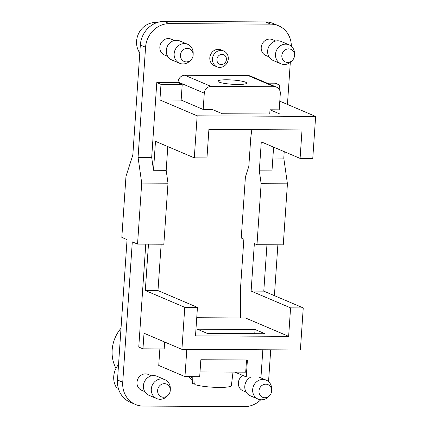 <?xml version="1.0" encoding="UTF-8"?>
<svg xmlns="http://www.w3.org/2000/svg" width="428" height="428" viewBox="0 0 428 428"><rect width="100%" height="100%" fill="white"/><g stroke="black" fill="none" stroke-linecap="round" stroke-linejoin="round"><path stroke-width="0.64" d="M315.634 116.427L312.766 158.472L300.092 158.403L302.034 129.925L208.901 129.443L206.965 157.921L194.291 157.857L197.158 115.817L315.634 116.427L279.789 101.169M273.604 147.125L271.983 170.89L259.315 170.826L261.289 141.882L300.092 158.403M267.126 83.155L275.263 83.193L279.463 84.979L279.168 89.27M186.817 349.387L184.96 376.619L199.689 376.694L200.844 359.745L247.411 359.985L246.255 376.934L234.919 372.109M200.015 371.932L245.704 372.167L246.533 359.98M178.016 82.69L182.21 84.477L181.146 100.072L159.922 99.965L160.987 84.37L156.792 82.583L178.016 82.69L178.059 82.016A6.875 6.254 -66.9 0 1 184.859 75.264L248.213 75.596A6.875 6.254 -66.9 0 1 250.444 76.05L276.665 87.216A6.875 6.254 113.1 0 0 274.434 86.756L211.079 86.429A6.875 6.254 113.1 0 0 204.284 93.176L203.172 109.45L212.358 109.498L222.325 113.741L279.976 114.041L270.014 109.798L279.2 109.846L280.308 93.572A6.875 6.254 113.1 0 0 276.665 87.216M269.726 113.987L270.014 109.798M163.844 244.233L137.549 244.094L141.711 183.066L168.001 183.205L163.844 244.233M194.291 157.857L155.482 141.336L153.513 170.274L166.182 170.344L168.001 183.205M167.803 146.579L166.182 170.344M141.711 183.066L138.067 157.344L151.689 157.418L153.513 170.274M182.21 84.477L160.987 84.37M197.158 115.817L159.922 99.965M151.689 157.418L156.792 82.583M203.172 109.45L181.146 100.072M218.965 82.058A14.434 2.135 -176.1 0 1 217.873 81.143A14.434 2.135 -176.1 0 1 232.415 79.999A14.434 2.135 -176.1 0 1 246.667 83.107A14.434 2.135 -176.1 0 1 235.004 84.412A14.434 2.135 -176.1 0 1 218.965 82.058M291.35 46.267A24.054 21.887 113.1 0 0 278.537 25.76L273.294 23.524A24.054 21.887 -66.9 0 0 265.488 21.924L164.122 21.4A24.054 21.887 -66.9 0 0 140.331 45.02L132.824 155.113L125.976 176.368L121.82 237.396L127.063 239.632L117.491 379.994A24.054 21.887 -66.9 0 0 130.246 402.24L135.489 404.476A24.054 21.887 113.1 0 0 143.294 406.076L244.661 406.6A24.054 21.887 113.1 0 0 260.775 399.768M161.147 244.217L157.986 290.58L197.447 307.384L195.505 335.862L288.638 336.344L245.506 317.983L196.741 317.726M135.489 404.476A24.054 21.887 113.1 0 1 122.734 382.231L132.306 241.863L137.549 244.094M278.537 25.76A24.054 21.887 113.1 0 0 270.731 24.155L169.365 23.631A24.054 21.887 113.1 0 0 145.574 47.251L138.067 157.344M223.726 51.012L221.105 49.894A8.592 7.816 113.1 0 0 209.816 57.759A8.592 7.816 113.1 0 0 214.375 65.703L216.996 66.822A8.592 7.816 113.1 0 0 228.279 58.957A8.592 7.816 113.1 0 0 223.726 51.012A8.592 7.816 113.1 0 0 213.171 55.854A8.592 7.816 113.1 0 0 216.996 66.822M275.75 41.029L272.502 39.649A8.592 7.816 113.1 0 0 263.948 41.527A8.592 7.816 113.1 0 0 261.219 47.508A8.592 7.816 113.1 0 0 265.772 55.453L269.019 56.838M174.383 40.505L171.136 39.125A8.592 7.816 113.1 0 0 162.581 41.002A8.592 7.816 113.1 0 0 159.853 46.984A8.592 7.816 113.1 0 0 164.406 54.928L167.653 56.314M272.861 158.044L283.785 158.098L284.224 151.651M287.445 104.427L290.312 62.37M279.463 84.979L271.32 84.937M261.134 183.687L287.429 183.821L283.266 244.848L256.977 244.714L261.134 183.687L259.315 170.826M283.785 158.098L287.429 183.821M256.977 244.714L254.355 243.596L251.118 291.061L290.58 307.866L303.249 307.93L263.787 291.131L266.949 244.763M240.365 317.956L240.627 286.6L243.864 239.129L241.242 238.016L245.405 176.989L248.823 166.358L250.797 137.42L251.814 129.668M268.543 381.632L270.715 349.82M274.407 295.652L277.874 244.821M288.638 336.344L290.58 307.866M156.921 22.62A18.896 17.195 -66.9 0 0 142.604 27.927A18.896 17.195 -66.9 0 0 139.287 52.232L139.822 52.457M181.996 59.899A6.875 6.254 113.1 0 0 190.968 59.931A6.875 6.254 113.1 0 0 193.151 54.805A6.875 6.254 113.1 0 0 184.645 48.92A6.875 6.254 113.1 0 0 181.996 59.899M190.968 59.931L189.909 60.99A10.309 9.379 -66.9 0 1 179.616 63.274A10.309 9.379 -66.9 0 1 176.443 60.947A10.309 9.379 -66.9 0 1 177.422 46.561A10.309 9.379 -66.9 0 1 187.694 44.303A10.309 9.379 -66.9 0 1 193.183 53.307L193.151 54.805M187.694 44.303L179.824 40.954A10.309 9.379 113.1 0 0 169.558 43.212A10.309 9.379 113.1 0 0 171.751 59.925L179.616 63.274M260.502 395.74A6.875 6.254 113.1 0 0 269.48 395.772A6.875 6.254 113.1 0 0 271.662 390.646A6.875 6.254 113.1 0 0 263.156 384.761A6.875 6.254 113.1 0 0 260.502 395.74M269.48 395.772L268.42 396.831A10.309 9.379 -66.9 0 1 258.127 399.115A10.309 9.379 -66.9 0 1 254.954 396.788A10.309 9.379 -66.9 0 1 255.933 382.402A10.309 9.379 -66.9 0 1 266.2 380.144A10.309 9.379 -66.9 0 1 271.689 389.148L271.662 390.646M251.081 376.961A10.309 9.379 113.1 0 0 248.069 379.053A10.309 9.379 113.1 0 0 250.257 395.766L258.127 399.115M246.159 392.155L242.917 390.769A8.592 7.816 -66.9 0 1 238.359 382.825A8.592 7.816 -66.9 0 1 241.087 376.843A8.592 7.816 -66.9 0 1 242.853 375.49M157.986 290.58L145.311 290.516L148.473 244.153M197.383 329.202L207.345 333.444L265.002 333.738L255.035 329.501L197.383 329.202M254.751 333.69L255.035 329.501M246.255 376.934L260.984 377.015L262.84 349.778M184.96 376.619L158.74 365.459L159.863 348.911M164.652 342.015L164.181 348.932L142.957 348.825L144.022 333.23L181.911 349.36L184.778 307.32L145.311 290.516M145.777 244.137L138.763 347.038L142.957 348.825M303.249 307.93L300.386 349.97L181.911 349.36M121.022 328.239A34.363 31.265 113.1 0 0 115.988 368.374M192.012 379.871A8.592 7.816 -66.9 0 1 189.144 376.64M151.523 375.821L148.275 374.441A8.592 7.816 113.1 0 0 139.721 376.319A8.592 7.816 113.1 0 0 136.992 382.3A8.592 7.816 113.1 0 0 141.545 390.245L144.792 391.631M184.778 307.32L197.447 307.384M263.787 291.131L251.118 291.061M194.895 383.739L192.691 383.734A19.752 2.921 -176.1 0 1 191.969 382.894L192.06 376.656M192.691 383.734L192.825 376.661M195.034 376.49L194.879 384.628A19.752 2.921 -176.1 0 0 213.224 387.238A19.752 2.921 -176.1 0 0 229.879 386.554A19.752 2.921 -176.1 0 0 231.377 385.585L233.019 372.098M118.545 364.538A18.896 17.195 -66.9 0 0 116.427 387.543L118.342 388.362M159.136 395.215A6.875 6.254 113.1 0 0 168.113 395.247A6.875 6.254 113.1 0 0 170.291 390.122A6.875 6.254 113.1 0 0 161.789 384.237A6.875 6.254 113.1 0 0 159.136 395.215M168.113 395.247L167.048 396.307A10.309 9.379 -66.9 0 1 156.755 398.591A10.309 9.379 -66.9 0 1 153.582 396.264A10.309 9.379 -66.9 0 1 154.567 381.878A10.309 9.379 -66.9 0 1 164.834 379.62A10.309 9.379 -66.9 0 1 170.323 388.624L170.291 390.122M164.834 379.62L156.964 376.271A10.309 9.379 113.1 0 0 146.697 378.529A10.309 9.379 113.1 0 0 148.891 395.242L156.755 398.591M191.343 376.651A8.592 7.816 113.1 0 0 192.038 378.282M283.363 60.423A6.875 6.254 113.1 0 0 292.34 60.455A6.875 6.254 113.1 0 0 294.518 55.33A6.875 6.254 113.1 0 0 286.016 49.445A6.875 6.254 113.1 0 0 283.363 60.423M292.34 60.455L291.275 61.514A10.309 9.379 -66.9 0 1 280.982 63.799A10.309 9.379 -66.9 0 1 277.809 61.472A10.309 9.379 -66.9 0 1 278.794 47.085A10.309 9.379 -66.9 0 1 289.06 44.828A10.309 9.379 -66.9 0 1 294.55 53.832L294.518 55.33M289.06 44.828L281.196 41.479A10.309 9.379 113.1 0 0 270.924 43.736A10.309 9.379 113.1 0 0 273.118 60.45L280.982 63.799M226.423 59.497A5.152 4.692 113.1 0 0 219.596 55.057A5.152 4.692 113.1 0 0 218.997 63.868A5.152 4.692 113.1 0 0 226.423 59.497M274.434 86.756L248.213 75.596M204.284 93.176L178.059 82.016M211.079 86.429L184.859 75.264M122.734 382.231L117.491 379.994M140.331 45.02L145.574 47.251M164.122 21.4L169.365 23.631M265.488 21.924L270.731 24.155M266.2 380.144L258.817 377.004"/></g></svg>
